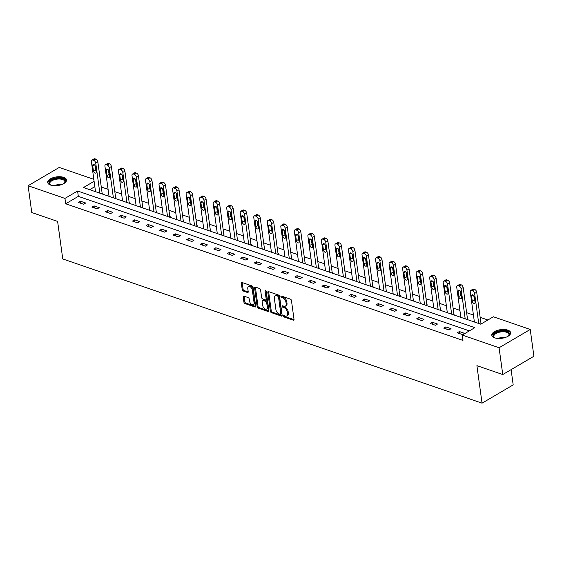 <?xml version="1.0" encoding="UTF-8"?>
<svg xmlns="http://www.w3.org/2000/svg" width="562" height="562" viewBox="0 0 562 562"><rect width="100%" height="100%" fill="white"/><g stroke="black" fill="none" stroke-linecap="round" stroke-linejoin="round"><path stroke-width="0.84" d="M283.585 316.139A0.836 0.499 -120.4 0 0 284.281 317.08L293.329 320.192A1.194 0.717 -120.4 0 0 293.786 320.164A1.194 0.717 -120.4 0 0 294.031 319.427L291.439 300.494A1.194 0.717 -120.4 0 0 290.442 299.146L281.4 296.034A0.836 0.499 -120.4 0 0 281.597 297.509L282.77 297.909A3.822 2.283 -120.4 0 1 285.953 302.216L286.17 303.796A3.822 2.283 -120.4 0 1 285.384 306.157A3.822 2.283 -120.4 0 1 283.908 306.22L282.735 305.819A0.836 0.499 -120.4 0 0 282.939 307.295L284.112 307.695A3.822 2.283 -120.4 0 1 287.294 312.001L287.512 313.575A3.822 2.283 -120.4 0 1 286.725 315.935A3.822 2.283 -120.4 0 1 285.25 316.006L284.077 315.605A0.836 0.499 -120.4 0 0 283.585 316.139M284.442 315.732A0.836 0.499 -120.4 0 0 285.124 316.582L294.045 319.652M281.759 296.16A0.836 0.499 -120.4 0 0 282.44 297.017L283.613 297.417L282.77 297.909M283.1 305.946A0.836 0.499 -120.4 0 0 283.782 306.796L284.955 307.203L284.112 307.695M63.682 177.36A9.498 4.356 172.2 0 1 66.527 179.924A9.498 4.356 172.2 0 1 61.061 184.779A9.498 4.356 172.2 0 1 50.552 185.074A9.498 4.356 172.2 0 1 47.707 182.502A9.498 4.356 172.2 0 1 53.172 177.655A9.498 4.356 172.2 0 1 63.682 177.36M507.781 330.119A9.498 4.356 172.2 0 1 510.619 332.69A9.498 4.356 172.2 0 1 505.161 337.537A9.498 4.356 172.2 0 1 494.651 337.832A9.498 4.356 172.2 0 1 491.806 335.268A9.498 4.356 172.2 0 1 497.272 330.414A9.498 4.356 172.2 0 1 507.781 330.119M243.908 296.125A1.194 0.717 -120.4 0 0 243.444 296.146A1.194 0.717 -120.4 0 0 243.198 296.884L243.929 302.194A1.194 0.717 -120.4 0 0 244.927 303.536L254.972 306.993A1.194 0.717 -120.4 0 0 255.429 306.971A1.194 0.717 -120.4 0 0 255.675 306.234L253.083 287.301A1.194 0.717 -120.4 0 0 252.085 285.953L242.039 282.496A1.194 0.717 -120.4 0 0 241.583 282.517A1.194 0.717 -120.4 0 0 241.337 283.255L242.215 289.676A1.194 0.717 -120.4 0 0 243.213 291.018L247.512 292.5A1.194 0.717 -120.4 0 0 247.968 292.479A1.194 0.717 -120.4 0 0 248.214 291.741L247.779 288.559A3.196 1.911 -120.4 0 1 248.439 286.585A3.196 1.911 -120.4 0 1 250.771 287.21A3.196 1.911 -120.4 0 1 252.338 290.125L254.045 302.588A3.196 1.911 -120.4 0 1 253.385 304.562A3.196 1.911 -120.4 0 1 251.052 303.944A3.196 1.911 -120.4 0 1 249.486 301.021L249.205 298.949A1.194 0.717 -120.4 0 0 248.207 297.6L243.908 296.125M94.093 181.301L83.478 187.539L480.742 324.19L493.366 316.771L530.226 329.451L533.9 356.252L502.758 374.545L476.906 365.651L482.048 403.172L62.754 258.942L57.619 221.421L31.774 212.534L28.1 185.734L59.242 167.441L93.826 179.341M502.758 374.545L499.084 347.752L462.224 335.071L474.848 327.653L77.591 191.003L64.96 198.414L28.1 185.734M469.368 330.87L78.322 196.363L65.698 203.774L462.955 340.424L462.224 335.071M65.698 203.774L64.96 198.414M270.406 311.306A1.194 0.717 -120.4 0 0 271.404 312.648L281.45 316.104A1.194 0.717 -120.4 0 0 281.913 316.083A1.194 0.717 -120.4 0 0 282.159 315.345L279.56 296.406A1.194 0.717 -120.4 0 0 278.569 295.064L268.524 291.608A1.194 0.717 -120.4 0 0 268.06 291.629A1.194 0.717 -120.4 0 0 267.814 292.366L270.406 311.306L271.249 310.807A1.194 0.717 -120.4 0 0 272.247 312.156L282.166 315.57M268.207 311.552L258.162 308.095A1.194 0.717 -120.4 0 1 257.171 306.747L254.572 287.814A1.194 0.717 -120.4 0 1 254.818 287.077A1.194 0.717 -120.4 0 1 255.281 287.049L259.581 288.531A1.194 0.717 -120.4 0 1 260.578 289.873L261.625 297.558A1.194 0.717 -120.4 0 0 262.623 298.9L265.475 299.883A1.194 0.717 -120.4 0 0 265.938 299.862A1.194 0.717 -120.4 0 0 266.184 299.125L265.088 291.13A0.836 0.499 -120.4 0 1 266.283 291.538L268.917 310.793A1.194 0.717 -120.4 0 1 268.671 311.531A1.194 0.717 -120.4 0 1 268.207 311.552L268.917 311.137M482.048 403.172L513.19 384.872L511.104 369.641M464.57 333.336L459.365 331.552L457.264 332.788L462.47 334.573L464.57 333.336M451.04 328.686L445.835 326.894L443.734 328.131L448.94 329.922L451.04 328.686M437.51 324.028L432.304 322.237L430.204 323.473L435.402 325.265L437.51 324.028M423.98 319.378L418.774 317.586L416.667 318.823L421.872 320.614L423.98 319.378M410.45 314.72L405.244 312.929L403.137 314.165L408.342 315.956L410.45 314.72M396.92 310.069L391.714 308.278L389.607 309.514L394.812 311.306L396.92 310.069M383.382 305.412L378.184 303.62L376.076 304.857L381.282 306.648L383.382 305.412M369.852 300.761L364.647 298.97L362.546 300.206L367.752 301.991L369.852 300.761M356.322 296.104L351.117 294.312L349.016 295.549L354.222 297.34L356.322 296.104M342.792 291.446L337.586 289.662L335.486 290.898L340.684 292.683L342.792 291.446M329.262 286.796L324.056 285.004L321.949 286.241L327.154 288.032L329.262 286.796M315.732 282.138L310.526 280.347L308.419 281.583L313.624 283.374L315.732 282.138M302.201 277.488L296.996 275.696L294.888 276.933L300.094 278.724L302.201 277.488M288.664 272.83L283.466 271.039L281.358 272.275L286.564 274.066L288.664 272.83M275.134 268.179L269.929 266.388L267.828 267.624L273.034 269.416L275.134 268.179M261.604 263.522L256.398 261.73L254.298 262.967L259.503 264.758L261.604 263.522M248.074 258.864L242.868 257.08L240.768 258.316L245.966 260.101L248.074 258.864M234.544 254.214L229.338 252.422L227.238 253.659L232.436 255.45L234.544 254.214M221.014 249.556L215.808 247.765L213.701 249.001L218.906 250.793L221.014 249.556M207.483 244.906L202.278 243.114L200.17 244.351L205.376 246.142L207.483 244.906M193.946 240.248L188.748 238.457L186.64 239.693L191.846 241.484L193.946 240.248M180.416 235.597L175.218 233.806L173.11 235.042L178.316 236.834L180.416 235.597M166.886 230.94L161.68 229.148L159.58 230.385L164.785 232.176L166.886 230.94M153.356 226.289L148.15 224.498L146.05 225.734L151.255 227.519L153.356 226.289M139.826 221.632L134.62 219.84L132.52 221.077L137.718 222.868L139.826 221.632M126.295 216.974L121.09 215.19L118.982 216.426L124.188 218.211L126.295 216.974M112.765 212.324L107.56 210.532L105.452 211.769L110.658 213.56L112.765 212.324M99.235 207.666L94.03 205.875L91.922 207.111L97.128 208.902L99.235 207.666M85.698 203.015L80.499 201.224L78.392 202.46L83.597 204.252L85.698 203.015M487.886 319.996L480.152 317.333M473.429 315.022L466.622 312.683M459.899 310.372L453.091 308.025M446.368 305.714L439.561 303.375M432.838 301.063L426.031 298.717M419.308 296.406L412.501 294.067M405.778 291.748L398.971 289.409M392.248 287.098L385.434 284.758M378.711 282.44L371.904 280.101M365.181 277.79L358.373 275.443M351.65 273.132L344.843 270.793M338.12 268.481L331.313 266.135M324.59 263.824L317.783 261.485M311.06 259.173L304.253 256.827M297.53 254.516L290.723 252.176M284 249.858L277.185 247.519M270.462 245.208L263.655 242.861M256.932 240.55L250.125 238.211M243.402 235.9L236.595 233.553M229.872 231.242L223.065 228.903M216.342 226.591L209.535 224.245M202.812 221.934L196.005 219.594M189.282 217.276L182.467 214.937M175.744 212.626L168.937 210.286M162.214 207.968L155.407 205.629M148.684 203.318L141.877 200.971M135.154 198.66L128.347 196.321M121.624 194.009L114.817 191.663M108.094 189.352L101.286 187.013M94.83 186.661L89.695 189.675M480.362 324.063L481.402 323.452L480.974 323.305M466.832 319.406L467.872 318.795L467.443 318.647M453.302 314.755L454.342 314.144L453.906 313.989M439.772 310.098L440.812 309.486L440.376 309.339M426.242 305.447L427.282 304.836L426.846 304.681M412.712 300.789L413.751 300.178L413.316 300.031M399.182 296.132L400.221 295.521L399.786 295.373M385.644 291.481L386.691 290.87L386.256 290.723M372.114 286.824L373.154 286.213L372.725 286.065M358.584 282.173L359.624 281.562L359.195 281.407M345.054 277.516L346.094 276.904L345.658 276.757M331.524 272.865L332.563 272.254L332.128 272.099M317.994 268.207L319.033 267.596L318.598 267.449M304.464 263.55L305.503 262.939L305.068 262.791M290.926 258.899L291.973 258.288L291.538 258.141M277.396 254.242L278.436 253.631L278.007 253.483M263.866 249.591L264.906 248.98L264.477 248.833M250.336 244.934L251.376 244.322L250.94 244.175M236.806 240.283L237.845 239.672L237.41 239.517M223.276 235.626L224.315 235.014L223.88 234.867M209.745 230.975L210.785 230.364L210.35 230.209M196.208 226.317L197.255 225.706L196.819 225.559M182.678 221.66L183.718 221.049L183.289 220.901M169.148 217.009L170.188 216.398L169.759 216.251M155.618 212.352L156.657 211.741L156.222 211.593M142.088 207.701L143.127 207.09L142.692 206.935M128.558 203.044L129.597 202.432L129.162 202.285M115.027 198.393L116.067 197.782L115.632 197.627M101.497 193.735L102.537 193.124L102.101 192.977M530.226 329.451L499.084 347.752M78.322 196.363L77.591 191.003M459.365 331.552L459.646 333.603M445.835 326.894L446.116 328.953M432.304 322.237L432.585 324.295M418.774 317.586L419.055 319.645M405.244 312.929L405.525 314.987M391.714 308.278L391.995 310.336M378.184 303.62L378.465 305.679M364.647 298.97L364.935 301.021M351.117 294.312L351.398 296.371M337.586 289.662L337.867 291.713M324.056 285.004L324.337 287.063M310.526 280.347L310.807 282.405M296.996 275.696L297.277 277.754M283.466 271.039L283.747 273.097M269.929 266.388L270.217 268.446M256.398 261.73L256.679 263.789M242.868 257.08L243.149 259.131M229.338 252.422L229.619 254.481M215.808 247.765L216.089 249.823M202.278 243.114L202.559 245.173M188.748 238.457L189.029 240.515M175.218 233.806L175.499 235.864M161.68 229.148L161.961 231.207M148.15 224.498L148.431 226.549M134.62 219.84L134.901 221.899M121.09 215.19L121.371 217.241M107.56 210.532L107.841 212.591M94.03 205.875L94.311 207.933M80.499 201.224L80.78 203.282M286.725 315.935L287.568 315.444A3.822 2.283 -120.4 0 0 288.355 313.083L287.512 313.575M284.955 307.203A3.822 2.283 -120.4 0 1 288.137 311.503L288.355 313.083M285.384 306.157L286.227 305.658A3.822 2.283 -120.4 0 0 287.013 303.297L286.17 303.796M283.613 297.417A3.822 2.283 -120.4 0 1 286.796 301.724L287.013 303.297M268.643 291.65A1.194 0.717 -120.4 0 0 268.657 291.868L271.249 310.807M280.312 314.306A0.836 0.499 -120.4 0 0 280.803 313.779L278.527 297.158A0.836 0.499 -120.4 0 0 277.832 296.209L276.595 295.788A3.822 2.283 -120.4 0 0 275.12 295.858A3.822 2.283 -120.4 0 0 274.333 298.218L275.893 309.578A3.822 2.283 -120.4 0 0 279.075 313.884L280.312 314.306M281.155 313.814A0.836 0.499 -120.4 0 0 281.646 313.28L280.803 313.779M275.12 295.858L275.963 295.366A3.822 2.283 -120.4 0 1 277.438 295.296L278.675 295.717A0.836 0.499 -120.4 0 1 279.37 296.659L281.646 313.28M268.931 311.011L259.005 307.597L258.162 308.095M255.408 287.098A1.194 0.717 -120.4 0 0 255.415 287.315L258.007 306.255A1.194 0.717 -120.4 0 0 259.005 307.597M265.938 299.862L266.781 299.363A1.194 0.717 -120.4 0 0 267.027 298.626L265.959 290.87M262.721 305.524A3.196 1.911 -120.4 0 0 264.288 308.44A3.196 1.911 -120.4 0 0 266.62 309.065A3.196 1.911 -120.4 0 0 267.273 307.091L266.676 302.7A1.194 0.717 -120.4 0 0 265.678 301.358L262.826 300.375A1.194 0.717 -120.4 0 0 262.363 300.396A1.194 0.717 -120.4 0 0 262.117 301.134L262.721 305.524M266.62 309.065L267.456 308.573A3.196 1.911 -120.4 0 0 268.116 306.599L267.273 307.091M262.363 300.396L263.206 299.904A1.194 0.717 -120.4 0 1 263.669 299.876L266.521 300.86A1.194 0.717 -120.4 0 1 267.512 302.208L268.116 306.599M253.385 304.562L254.228 304.07A3.196 1.911 -120.4 0 0 254.888 302.096L254.045 302.588M248.439 286.585L249.282 286.086A3.196 1.911 -120.4 0 1 251.614 286.711A3.196 1.911 -120.4 0 1 253.174 289.627L254.888 302.096M242.166 282.538A1.194 0.717 -120.4 0 0 242.18 282.763L243.058 289.177A1.194 0.717 -120.4 0 0 244.048 290.526L248.228 291.959M244.034 296.167A1.194 0.717 -120.4 0 0 244.041 296.385L244.772 301.703A1.194 0.717 -120.4 0 0 245.77 303.044L255.689 306.459M481.023 323.677L476.709 292.198A2.438 1.454 59.6 0 0 474.679 289.458L473.815 289.156A2.438 1.454 59.6 0 0 472.874 289.198L470.773 290.435A2.438 1.454 -120.4 0 0 470.268 291.938L474.391 322.005M470.773 290.435A2.438 1.454 -120.4 0 1 471.708 290.392L472.579 290.695A2.438 1.454 -120.4 0 1 474.609 293.434L478.726 323.494M473.801 295.696L474.391 299.975A1.946 1.166 -120.4 0 0 474.939 301.302M471.581 296.069L472.284 301.211A1.946 1.166 -120.4 0 0 473.239 302.988A1.946 1.166 -120.4 0 0 474.658 303.368A1.946 1.166 -120.4 0 0 475.059 302.166L474.356 297.024A1.946 1.166 -120.4 0 0 473.401 295.247A1.946 1.166 -120.4 0 0 471.982 294.867A1.946 1.166 -120.4 0 0 471.581 296.069L473.225 295.099M495.227 338.015A8.219 3.772 172.2 0 1 494.623 337.72A8.219 3.772 172.2 0 1 493.422 334.762A8.219 3.772 172.2 0 1 503.327 330.941A8.219 3.772 172.2 0 1 509.242 334.91A8.219 3.772 172.2 0 1 508.568 335.809A8.219 3.772 172.2 0 1 508.062 336.252M508.322 336.041A7.608 3.491 -7.8 0 0 508.729 335.444A7.608 3.491 -7.8 0 0 508.94 334.341A7.608 3.491 -7.8 0 0 502.098 331.798A7.608 3.491 -7.8 0 0 494.082 335.303A7.608 3.491 -7.8 0 0 493.865 336.406A7.608 3.491 -7.8 0 0 494.925 337.874M510.619 333.266A9.435 4.327 -7.8 0 0 501.873 330.421A9.435 4.327 -7.8 0 0 492.249 334.748A9.435 4.327 -7.8 0 0 491.968 335.823M51.128 185.249A8.219 3.772 172.2 0 1 50.524 184.954A8.219 3.772 172.2 0 1 51.957 179.742A8.219 3.772 172.2 0 1 62.916 178.737A8.219 3.772 172.2 0 1 64.468 183.043A8.219 3.772 172.2 0 1 63.963 183.493M64.223 183.282A7.608 3.491 -7.8 0 0 64.848 181.575A7.608 3.491 -7.8 0 0 62.565 179.517A7.608 3.491 -7.8 0 0 54.149 179.756A7.608 3.491 -7.8 0 0 49.765 183.641A7.608 3.491 -7.8 0 0 50.826 185.116M66.52 180.507A9.435 4.327 -7.8 0 0 63.759 178.238A9.435 4.327 -7.8 0 0 53.608 178.442A9.435 4.327 -7.8 0 0 47.868 183.057M467.493 319.019L463.179 287.54A2.438 1.454 59.6 0 0 461.149 284.801L460.285 284.505A2.438 1.454 59.6 0 0 459.344 284.548L457.243 285.784A2.438 1.454 -120.4 0 0 456.737 287.287L460.854 317.354M457.243 285.784A2.438 1.454 -120.4 0 1 458.178 285.742L459.049 286.037A2.438 1.454 -120.4 0 1 461.079 288.777L465.196 318.844M460.271 291.046L460.854 295.324A1.946 1.166 -120.4 0 0 461.409 296.645M458.051 291.411L458.754 296.56A1.946 1.166 -120.4 0 0 459.709 298.338A1.946 1.166 -120.4 0 0 461.128 298.717A1.946 1.166 -120.4 0 0 461.528 297.516L460.826 292.366A1.946 1.166 -120.4 0 0 459.871 290.589A1.946 1.166 -120.4 0 0 458.452 290.21A1.946 1.166 -120.4 0 0 458.051 291.411L459.695 290.449M453.963 314.369L449.649 282.89A2.438 1.454 59.6 0 0 447.619 280.15L446.755 279.848A2.438 1.454 59.6 0 0 445.814 279.89L443.706 281.126A2.438 1.454 -120.4 0 0 443.207 282.63L447.324 312.697M443.706 281.126A2.438 1.454 -120.4 0 1 444.647 281.084L445.518 281.386A2.438 1.454 -120.4 0 1 447.542 284.126L451.665 314.186M446.741 286.388L447.324 290.666A1.946 1.166 -120.4 0 0 447.879 291.994M444.514 286.76L445.223 291.903A1.946 1.166 -120.4 0 0 446.179 293.68A1.946 1.166 -120.4 0 0 447.598 294.059A1.946 1.166 -120.4 0 0 447.998 292.858L447.296 287.716A1.946 1.166 -120.4 0 0 446.34 285.939A1.946 1.166 -120.4 0 0 444.921 285.559A1.946 1.166 -120.4 0 0 444.514 286.76L446.165 285.791M440.432 309.711L436.119 278.232A2.438 1.454 59.6 0 0 434.089 275.492L433.225 275.197A2.438 1.454 59.6 0 0 432.283 275.24L430.176 276.476A2.438 1.454 -120.4 0 0 429.677 277.979L433.794 308.039M430.176 276.476A2.438 1.454 -120.4 0 1 431.117 276.427L431.988 276.729A2.438 1.454 -120.4 0 1 434.012 279.469L438.135 309.536M433.211 281.731L433.794 286.016A1.946 1.166 -120.4 0 0 434.349 287.337M430.984 282.103L431.693 287.252A1.946 1.166 -120.4 0 0 432.642 289.03A1.946 1.166 -120.4 0 0 434.068 289.409A1.946 1.166 -120.4 0 0 434.468 288.201L433.759 283.058A1.946 1.166 -120.4 0 0 432.81 281.281A1.946 1.166 -120.4 0 0 431.384 280.902A1.946 1.166 -120.4 0 0 430.984 282.103L432.635 281.14M426.895 305.061L422.589 273.582A2.438 1.454 59.6 0 0 420.559 270.835L419.688 270.54A2.438 1.454 59.6 0 0 418.753 270.582L416.646 271.818A2.438 1.454 -120.4 0 0 416.147 273.322L420.264 303.389M416.646 271.818A2.438 1.454 -120.4 0 1 417.587 271.776L418.451 272.071A2.438 1.454 -120.4 0 1 420.481 274.811L424.598 304.878M419.681 277.08L420.264 281.358A1.946 1.166 -120.4 0 0 420.819 282.686M417.454 277.452L418.156 282.595A1.946 1.166 -120.4 0 0 419.112 284.372A1.946 1.166 -120.4 0 0 420.531 284.751A1.946 1.166 -120.4 0 0 420.938 283.55L420.228 278.408A1.946 1.166 -120.4 0 0 419.273 276.63A1.946 1.166 -120.4 0 0 417.854 276.244A1.946 1.166 -120.4 0 0 417.454 277.452L419.104 276.483M413.365 300.403L409.059 268.924A2.438 1.454 59.6 0 0 407.029 266.184L406.157 265.882A2.438 1.454 59.6 0 0 405.223 265.931L403.116 267.168A2.438 1.454 -120.4 0 0 402.617 268.671L406.733 298.731M403.116 267.168A2.438 1.454 -120.4 0 1 404.057 267.119L404.921 267.421A2.438 1.454 -120.4 0 1 406.951 270.16L411.068 300.227M406.143 272.422L406.733 276.701A1.946 1.166 -120.4 0 0 407.288 278.028M403.923 272.795L404.626 277.937A1.946 1.166 -120.4 0 0 405.581 279.714A1.946 1.166 -120.4 0 0 407 280.094A1.946 1.166 -120.4 0 0 407.401 278.892L406.698 273.75A1.946 1.166 -120.4 0 0 405.743 271.973A1.946 1.166 -120.4 0 0 404.324 271.594A1.946 1.166 -120.4 0 0 403.923 272.795L405.567 271.825M399.835 295.745L395.522 264.266A2.438 1.454 59.6 0 0 393.498 261.527L392.627 261.232A2.438 1.454 59.6 0 0 391.686 261.274L389.585 262.51A2.438 1.454 -120.4 0 0 389.087 264.014L393.203 294.081M389.585 262.51A2.438 1.454 -120.4 0 1 390.527 262.468L391.391 262.763A2.438 1.454 -120.4 0 1 393.421 265.503L397.538 295.57M392.613 267.772L393.203 272.05A1.946 1.166 -120.4 0 0 393.751 273.378M390.393 268.144L391.096 273.287A1.946 1.166 -120.4 0 0 392.051 275.064A1.946 1.166 -120.4 0 0 393.47 275.443A1.946 1.166 -120.4 0 0 393.871 274.242L393.168 269.093A1.946 1.166 -120.4 0 0 392.213 267.315A1.946 1.166 -120.4 0 0 390.794 266.936A1.946 1.166 -120.4 0 0 390.393 268.144L392.037 267.175M386.305 291.095L381.991 259.616A2.438 1.454 59.6 0 0 379.968 256.876L379.097 256.574A2.438 1.454 59.6 0 0 378.156 256.623L376.055 257.86A2.438 1.454 -120.4 0 0 375.549 259.356L379.673 289.423M376.055 257.86A2.438 1.454 -120.4 0 1 376.997 257.81L377.861 258.113A2.438 1.454 -120.4 0 1 379.891 260.852L384.008 290.919M379.083 263.114L379.673 267.393A1.946 1.166 -120.4 0 0 380.221 268.72M376.863 263.487L377.566 268.629A1.946 1.166 -120.4 0 0 378.521 270.406A1.946 1.166 -120.4 0 0 379.94 270.786A1.946 1.166 -120.4 0 0 380.341 269.584L379.638 264.442A1.946 1.166 -120.4 0 0 378.683 262.665A1.946 1.166 -120.4 0 0 377.264 262.285A1.946 1.166 -120.4 0 0 376.863 263.487L378.507 262.517M372.775 286.437L368.461 254.958A2.438 1.454 59.6 0 0 366.431 252.219L365.567 251.924A2.438 1.454 59.6 0 0 364.626 251.966L362.525 253.202A2.438 1.454 -120.4 0 0 362.019 254.705L366.136 284.772M362.525 253.202A2.438 1.454 -120.4 0 1 363.459 253.16L364.331 253.455A2.438 1.454 -120.4 0 1 366.361 256.195L370.477 286.262M365.553 258.464L366.136 262.742A1.946 1.166 -120.4 0 0 366.691 264.063M363.333 258.829L364.036 263.978A1.946 1.166 -120.4 0 0 364.991 265.756A1.946 1.166 -120.4 0 0 366.41 266.135A1.946 1.166 -120.4 0 0 366.81 264.934L366.108 259.785A1.946 1.166 -120.4 0 0 365.152 258.007A1.946 1.166 -120.4 0 0 363.733 257.628A1.946 1.166 -120.4 0 0 363.333 258.829L364.977 257.867M359.244 281.787L354.931 250.308A2.438 1.454 59.6 0 0 352.901 247.568L352.037 247.266A2.438 1.454 59.6 0 0 351.095 247.308L348.988 248.544A2.438 1.454 -120.4 0 0 348.489 250.048L352.606 280.115M348.988 248.544A2.438 1.454 -120.4 0 1 349.929 248.502L350.8 248.804A2.438 1.454 -120.4 0 1 352.824 251.544L356.947 281.604M352.023 253.806L352.606 258.084A1.946 1.166 -120.4 0 0 353.161 259.412M349.796 254.179L350.505 259.321A1.946 1.166 -120.4 0 0 351.461 261.098A1.946 1.166 -120.4 0 0 352.88 261.478A1.946 1.166 -120.4 0 0 353.28 260.276L352.578 255.134A1.946 1.166 -120.4 0 0 351.622 253.357A1.946 1.166 -120.4 0 0 350.203 252.977A1.946 1.166 -120.4 0 0 349.796 254.179L351.447 253.209M345.714 277.129L341.401 245.65A2.438 1.454 59.6 0 0 339.371 242.91L338.507 242.615A2.438 1.454 59.6 0 0 337.565 242.658L335.458 243.894A2.438 1.454 -120.4 0 0 334.959 245.397L339.076 275.457M335.458 243.894A2.438 1.454 -120.4 0 1 336.399 243.852L337.27 244.147A2.438 1.454 -120.4 0 1 339.293 246.887L343.417 276.954M338.493 249.149L339.076 253.434A1.946 1.166 -120.4 0 0 339.631 254.755M336.266 249.521L336.975 254.67A1.946 1.166 -120.4 0 0 337.924 256.448A1.946 1.166 -120.4 0 0 339.35 256.827A1.946 1.166 -120.4 0 0 339.75 255.626L339.041 250.476A1.946 1.166 -120.4 0 0 338.092 248.699A1.946 1.166 -120.4 0 0 336.666 248.32A1.946 1.166 -120.4 0 0 336.266 249.521L337.917 248.559M332.184 272.479L327.871 241A2.438 1.454 59.6 0 0 325.841 238.26L324.977 237.958A2.438 1.454 59.6 0 0 324.035 238L321.928 239.236A2.438 1.454 -120.4 0 0 321.429 240.74L325.546 270.807M321.928 239.236A2.438 1.454 -120.4 0 1 322.869 239.194L323.733 239.489A2.438 1.454 -120.4 0 1 325.763 242.236L329.88 272.296M324.962 244.498L325.546 248.776A1.946 1.166 -120.4 0 0 326.101 250.104M322.736 244.87L323.445 250.013A1.946 1.166 -120.4 0 0 324.393 251.79A1.946 1.166 -120.4 0 0 325.82 252.169A1.946 1.166 -120.4 0 0 326.22 250.968L325.51 245.826A1.946 1.166 -120.4 0 0 324.555 244.048A1.946 1.166 -120.4 0 0 323.136 243.669A1.946 1.166 -120.4 0 0 322.736 244.87L324.386 243.901M318.647 267.821L314.341 236.342A2.438 1.454 59.6 0 0 312.31 233.602L311.439 233.3A2.438 1.454 59.6 0 0 310.505 233.349L308.397 234.586A2.438 1.454 -120.4 0 0 307.899 236.089L312.015 266.149M308.397 234.586A2.438 1.454 -120.4 0 1 309.339 234.537L310.203 234.839A2.438 1.454 -120.4 0 1 312.233 237.578L316.35 267.645M311.425 239.841L312.015 244.126A1.946 1.166 -120.4 0 0 312.57 245.446M309.205 240.213L309.908 245.355A1.946 1.166 -120.4 0 0 310.863 247.132A1.946 1.166 -120.4 0 0 312.282 247.519A1.946 1.166 -120.4 0 0 312.683 246.311L311.98 241.168A1.946 1.166 -120.4 0 0 311.025 239.391A1.946 1.166 -120.4 0 0 309.606 239.012A1.946 1.166 -120.4 0 0 309.205 240.213L310.849 239.243M305.117 263.164L300.803 231.685A2.438 1.454 59.6 0 0 298.78 228.945L297.909 228.65A2.438 1.454 59.6 0 0 296.968 228.692L294.867 229.928A2.438 1.454 -120.4 0 0 294.369 231.432L298.485 261.499M294.867 229.928A2.438 1.454 -120.4 0 1 295.809 229.886L296.673 230.181A2.438 1.454 -120.4 0 1 298.703 232.921L302.82 262.988M297.895 235.19L298.485 239.468A1.946 1.166 -120.4 0 0 299.033 240.796M295.675 235.562L296.378 240.705A1.946 1.166 -120.4 0 0 297.333 242.482A1.946 1.166 -120.4 0 0 298.752 242.861A1.946 1.166 -120.4 0 0 299.153 241.66L298.45 236.511A1.946 1.166 -120.4 0 0 297.495 234.74A1.946 1.166 -120.4 0 0 296.076 234.354A1.946 1.166 -120.4 0 0 295.675 235.562L297.319 234.593M291.587 258.513L287.273 227.034A2.438 1.454 59.6 0 0 285.25 224.294L284.379 223.992A2.438 1.454 59.6 0 0 283.438 224.041L281.337 225.278A2.438 1.454 -120.4 0 0 280.831 226.781L284.955 256.841M281.337 225.278A2.438 1.454 -120.4 0 1 282.279 225.229L283.143 225.531A2.438 1.454 -120.4 0 1 285.173 228.27L289.29 258.337M284.365 230.532L284.955 234.811A1.946 1.166 -120.4 0 0 285.503 236.138M282.145 230.905L282.848 236.047A1.946 1.166 -120.4 0 0 283.803 237.824A1.946 1.166 -120.4 0 0 285.222 238.204A1.946 1.166 -120.4 0 0 285.622 237.002L284.92 231.86A1.946 1.166 -120.4 0 0 283.965 230.083A1.946 1.166 -120.4 0 0 282.546 229.703A1.946 1.166 -120.4 0 0 282.145 230.905L283.789 229.935M278.057 253.855L273.743 222.376A2.438 1.454 59.6 0 0 271.713 219.637L270.849 219.342A2.438 1.454 59.6 0 0 269.908 219.384L267.807 220.62A2.438 1.454 -120.4 0 0 267.301 222.123L271.425 252.19M267.807 220.62A2.438 1.454 -120.4 0 1 268.741 220.578L269.612 220.873A2.438 1.454 -120.4 0 1 271.643 223.613L275.759 253.68M270.835 225.882L271.418 230.16A1.946 1.166 -120.4 0 0 271.973 231.488M268.615 226.247L269.317 231.396A1.946 1.166 -120.4 0 0 270.273 233.174A1.946 1.166 -120.4 0 0 271.692 233.553A1.946 1.166 -120.4 0 0 272.092 232.352L271.39 227.203A1.946 1.166 -120.4 0 0 270.434 225.425A1.946 1.166 -120.4 0 0 269.015 225.046A1.946 1.166 -120.4 0 0 268.615 226.247L270.259 225.285M264.526 249.205L260.213 217.726A2.438 1.454 59.6 0 0 258.183 214.986L257.319 214.684A2.438 1.454 59.6 0 0 256.377 214.733L254.277 215.963A2.438 1.454 -120.4 0 0 253.771 217.466L257.888 247.533M254.277 215.963A2.438 1.454 -120.4 0 1 255.211 215.92L256.082 216.222A2.438 1.454 -120.4 0 1 258.106 218.962L262.229 249.022M257.305 221.224L257.888 225.502A1.946 1.166 -120.4 0 0 258.443 226.83M255.085 221.597L255.787 226.739A1.946 1.166 -120.4 0 0 256.743 228.516A1.946 1.166 -120.4 0 0 258.162 228.896A1.946 1.166 -120.4 0 0 258.562 227.694L257.86 222.552A1.946 1.166 -120.4 0 0 256.904 220.775A1.946 1.166 -120.4 0 0 255.485 220.395A1.946 1.166 -120.4 0 0 255.085 221.597L256.729 220.627M250.996 244.547L246.683 213.068A2.438 1.454 59.6 0 0 244.653 210.328L243.789 210.033A2.438 1.454 59.6 0 0 242.847 210.076L240.74 211.312A2.438 1.454 -120.4 0 0 240.241 212.815L244.358 242.882M240.74 211.312A2.438 1.454 -120.4 0 1 241.681 211.27L242.552 211.565A2.438 1.454 -120.4 0 1 244.575 214.305L248.699 244.372M243.775 216.574L244.358 220.852A1.946 1.166 -120.4 0 0 244.913 222.173M241.548 216.939L242.257 222.088A1.946 1.166 -120.4 0 0 243.213 223.866A1.946 1.166 -120.4 0 0 244.632 224.245A1.946 1.166 -120.4 0 0 245.032 223.044L244.322 217.894A1.946 1.166 -120.4 0 0 243.374 216.117A1.946 1.166 -120.4 0 0 241.948 215.738A1.946 1.166 -120.4 0 0 241.548 216.939L243.198 215.977M237.466 239.897L233.153 208.418A2.438 1.454 59.6 0 0 231.123 205.678L230.258 205.376A2.438 1.454 59.6 0 0 229.317 205.418L227.21 206.654A2.438 1.454 -120.4 0 0 226.711 208.158L230.827 238.225M227.21 206.654A2.438 1.454 -120.4 0 1 228.151 206.612L229.015 206.914A2.438 1.454 -120.4 0 1 231.045 209.654L235.162 239.714M230.244 211.916L230.827 216.194A1.946 1.166 -120.4 0 0 231.382 217.522M228.017 212.288L228.727 217.431A1.946 1.166 -120.4 0 0 229.675 219.208A1.946 1.166 -120.4 0 0 231.101 219.587A1.946 1.166 -120.4 0 0 231.502 218.386L230.792 213.244A1.946 1.166 -120.4 0 0 229.844 211.467A1.946 1.166 -120.4 0 0 228.418 211.087A1.946 1.166 -120.4 0 0 228.017 212.288L229.668 211.319M223.929 235.239L219.623 203.76A2.438 1.454 59.6 0 0 217.592 201.02L216.721 200.725A2.438 1.454 59.6 0 0 215.787 200.767L213.679 202.004A2.438 1.454 -120.4 0 0 213.181 203.507L217.297 233.567M213.679 202.004A2.438 1.454 -120.4 0 1 214.621 201.955L215.485 202.257A2.438 1.454 -120.4 0 1 217.515 204.997L221.632 235.064M216.714 207.259L217.297 211.544A1.946 1.166 -120.4 0 0 217.852 212.865M214.487 207.631L215.19 212.78A1.946 1.166 -120.4 0 0 216.145 214.558A1.946 1.166 -120.4 0 0 217.564 214.937A1.946 1.166 -120.4 0 0 217.972 213.729L217.262 208.586A1.946 1.166 -120.4 0 0 216.307 206.809A1.946 1.166 -120.4 0 0 214.888 206.43A1.946 1.166 -120.4 0 0 214.487 207.631L216.131 206.668M210.399 230.589L206.085 199.11A2.438 1.454 59.6 0 0 204.062 196.363L203.191 196.068A2.438 1.454 59.6 0 0 202.25 196.11L200.149 197.346A2.438 1.454 -120.4 0 0 199.65 198.85L203.767 228.917M200.149 197.346A2.438 1.454 -120.4 0 1 201.091 197.304L201.955 197.599A2.438 1.454 -120.4 0 1 203.985 200.339L208.102 230.406M203.177 202.608L203.767 206.886A1.946 1.166 -120.4 0 0 204.322 208.214M200.957 202.98L201.66 208.123A1.946 1.166 -120.4 0 0 202.615 209.9A1.946 1.166 -120.4 0 0 204.034 210.279A1.946 1.166 -120.4 0 0 204.435 209.078L203.732 203.936A1.946 1.166 -120.4 0 0 202.777 202.158A1.946 1.166 -120.4 0 0 201.358 201.772A1.946 1.166 -120.4 0 0 200.957 202.98L202.601 202.011M196.869 225.931L192.555 194.452A2.438 1.454 59.6 0 0 190.532 191.712L189.661 191.41A2.438 1.454 59.6 0 0 188.72 191.459L186.619 192.696A2.438 1.454 -120.4 0 0 186.113 194.199L190.237 224.259M186.619 192.696A2.438 1.454 -120.4 0 1 187.56 192.647L188.425 192.949A2.438 1.454 -120.4 0 1 190.455 195.688L194.571 225.755M189.647 197.95L190.237 202.229A1.946 1.166 -120.4 0 0 190.785 203.556M187.427 198.323L188.13 203.465A1.946 1.166 -120.4 0 0 189.085 205.242A1.946 1.166 -120.4 0 0 190.504 205.622A1.946 1.166 -120.4 0 0 190.904 204.42L190.202 199.278A1.946 1.166 -120.4 0 0 189.246 197.501A1.946 1.166 -120.4 0 0 187.827 197.122A1.946 1.166 -120.4 0 0 187.427 198.323L189.071 197.353M183.338 221.273L179.025 189.794A2.438 1.454 59.6 0 0 176.995 187.055L176.131 186.76A2.438 1.454 59.6 0 0 175.189 186.802L173.089 188.038A2.438 1.454 -120.4 0 0 172.583 189.542L176.707 219.609M173.089 188.038A2.438 1.454 -120.4 0 1 174.023 187.996L174.894 188.291A2.438 1.454 -120.4 0 1 176.925 191.031L181.041 221.098M176.117 193.3L176.707 197.578A1.946 1.166 -120.4 0 0 177.255 198.906M173.897 193.672L174.599 198.815A1.946 1.166 -120.4 0 0 175.555 200.592A1.946 1.166 -120.4 0 0 176.974 200.971A1.946 1.166 -120.4 0 0 177.374 199.77L176.672 194.621A1.946 1.166 -120.4 0 0 175.716 192.843A1.946 1.166 -120.4 0 0 174.297 192.464A1.946 1.166 -120.4 0 0 173.897 193.672L175.541 192.703M169.808 216.623L165.495 185.144A2.438 1.454 59.6 0 0 163.465 182.404L162.601 182.102A2.438 1.454 59.6 0 0 161.659 182.151L159.559 183.388A2.438 1.454 -120.4 0 0 159.053 184.884L163.17 214.951M159.559 183.388A2.438 1.454 -120.4 0 1 160.493 183.338L161.364 183.641A2.438 1.454 -120.4 0 1 163.394 186.38L167.511 216.447M162.587 188.642L163.17 192.921A1.946 1.166 -120.4 0 0 163.725 194.248M160.367 189.015L161.069 194.157A1.946 1.166 -120.4 0 0 162.025 195.934A1.946 1.166 -120.4 0 0 163.444 196.314A1.946 1.166 -120.4 0 0 163.844 195.112L163.142 189.97A1.946 1.166 -120.4 0 0 162.186 188.193A1.946 1.166 -120.4 0 0 160.767 187.813A1.946 1.166 -120.4 0 0 160.367 189.015L162.011 188.045M156.278 211.965L151.965 180.486A2.438 1.454 59.6 0 0 149.935 177.747L149.07 177.452A2.438 1.454 59.6 0 0 148.129 177.494L146.022 178.73A2.438 1.454 -120.4 0 0 145.523 180.233L149.64 210.3M146.022 178.73A2.438 1.454 -120.4 0 1 146.963 178.688L147.834 178.983A2.438 1.454 -120.4 0 1 149.857 181.723L153.981 211.79M149.056 183.992L149.64 188.27A1.946 1.166 -120.4 0 0 150.195 189.591M146.83 184.357L147.539 189.506A1.946 1.166 -120.4 0 0 148.494 191.284A1.946 1.166 -120.4 0 0 149.913 191.663A1.946 1.166 -120.4 0 0 150.314 190.462L149.611 185.312A1.946 1.166 -120.4 0 0 148.656 183.535A1.946 1.166 -120.4 0 0 147.237 183.156A1.946 1.166 -120.4 0 0 146.83 184.357L148.48 183.395M142.748 207.315L138.435 175.836A2.438 1.454 59.6 0 0 136.404 173.096L135.54 172.794A2.438 1.454 59.6 0 0 134.599 172.836L132.492 174.072A2.438 1.454 -120.4 0 0 131.993 175.576L136.109 205.643M132.492 174.072A2.438 1.454 -120.4 0 1 133.433 174.03L134.304 174.332A2.438 1.454 -120.4 0 1 136.327 177.072L140.451 207.132M135.526 179.334L136.109 183.612A1.946 1.166 -120.4 0 0 136.664 184.94M133.299 179.707L134.009 184.849A1.946 1.166 -120.4 0 0 134.957 186.626A1.946 1.166 -120.4 0 0 136.383 187.005A1.946 1.166 -120.4 0 0 136.784 185.804L136.074 180.662A1.946 1.166 -120.4 0 0 135.126 178.885A1.946 1.166 -120.4 0 0 133.7 178.505A1.946 1.166 -120.4 0 0 133.299 179.707L134.95 178.737M129.211 202.657L124.905 171.178A2.438 1.454 59.6 0 0 122.874 168.438L122.003 168.143A2.438 1.454 59.6 0 0 121.069 168.186L118.961 169.422A2.438 1.454 -120.4 0 0 118.463 170.925L122.579 200.985M118.961 169.422A2.438 1.454 -120.4 0 1 119.903 169.38L120.767 169.675A2.438 1.454 -120.4 0 1 122.797 172.415L126.914 202.482M121.996 174.677L122.579 178.962A1.946 1.166 -120.4 0 0 123.134 180.283M119.769 175.049L120.472 180.198A1.946 1.166 -120.4 0 0 121.427 181.976A1.946 1.166 -120.4 0 0 122.846 182.355A1.946 1.166 -120.4 0 0 123.254 181.154L122.544 176.004A1.946 1.166 -120.4 0 0 121.589 174.227A1.946 1.166 -120.4 0 0 120.17 173.848A1.946 1.166 -120.4 0 0 119.769 175.049L121.42 174.087M115.681 198.007L111.374 166.528A2.438 1.454 59.6 0 0 109.344 163.788L108.473 163.486A2.438 1.454 59.6 0 0 107.539 163.528L105.431 164.764A2.438 1.454 -120.4 0 0 104.932 166.268L109.049 196.335M105.431 164.764A2.438 1.454 -120.4 0 1 106.373 164.722L107.237 165.017A2.438 1.454 -120.4 0 1 109.267 167.764L113.384 197.824M108.459 170.026L109.049 174.304A1.946 1.166 -120.4 0 0 109.604 175.632M106.239 170.398L106.942 175.541A1.946 1.166 -120.4 0 0 107.897 177.318A1.946 1.166 -120.4 0 0 109.316 177.697A1.946 1.166 -120.4 0 0 109.716 176.496L109.014 171.354A1.946 1.166 -120.4 0 0 108.059 169.576A1.946 1.166 -120.4 0 0 106.64 169.197A1.946 1.166 -120.4 0 0 106.239 170.398L107.883 169.429M102.151 193.349L97.837 161.87A2.438 1.454 59.6 0 0 95.814 159.13L94.943 158.828A2.438 1.454 59.6 0 0 94.002 158.877L91.901 160.114A2.438 1.454 -120.4 0 0 91.395 161.617L95.519 191.677M91.901 160.114A2.438 1.454 -120.4 0 1 92.842 160.065L93.706 160.367A2.438 1.454 -120.4 0 1 95.737 163.106L99.853 193.173M94.929 165.369L95.519 169.654A1.946 1.166 -120.4 0 0 96.067 170.974M92.709 165.741L93.411 170.89A1.946 1.166 -120.4 0 0 94.367 172.66A1.946 1.166 -120.4 0 0 95.786 173.047A1.946 1.166 -120.4 0 0 96.186 171.839L95.484 166.696A1.946 1.166 -120.4 0 0 94.528 164.919A1.946 1.166 -120.4 0 0 93.109 164.54A1.946 1.166 -120.4 0 0 92.709 165.741L94.353 164.771M285.124 316.582L284.281 317.08M282.44 297.017L281.597 297.509M283.782 306.796L282.939 307.295M288.137 311.503L287.294 312.001M286.796 301.724L285.953 302.216M294.031 319.778L293.329 320.192M268.657 291.868L267.814 292.366M282.152 315.689L281.45 316.104M272.247 312.156L271.404 312.648M279.37 296.659L278.527 297.158M278.675 295.717L277.832 296.209M277.438 295.296L276.595 295.788M258.007 306.255L257.171 306.747M255.415 287.315L254.572 287.814M267.027 298.626L266.184 299.125M265.798 290.709L265.088 291.13M267.512 302.208L266.676 302.7M266.521 300.86L265.678 301.358M263.669 299.876L262.826 300.375M253.174 289.627L252.338 290.125M248.214 292.085L247.512 292.5M244.048 290.526L243.213 291.018M243.058 289.177L242.215 289.676M242.18 282.763L241.337 283.255M255.675 306.585L254.972 306.993M245.77 303.044L244.927 303.536M244.772 301.703L243.929 302.194M244.041 296.385L243.198 296.884M474.609 293.434L476.709 292.198M472.579 290.695L474.679 289.458M471.708 290.392L473.815 289.156M474.391 299.975L472.284 301.211M498.051 338.45A7.608 3.491 172.2 0 1 505.463 337.439M503.44 338.001A7.362 3.379 -7.8 0 0 500.152 338.45M53.952 185.692A7.608 3.491 172.2 0 1 61.37 184.673M59.34 185.235A7.362 3.379 -7.8 0 0 56.052 185.692M461.079 288.777L463.179 287.54M459.049 286.037L461.149 284.801M458.178 285.742L460.285 284.505M460.854 295.324L458.754 296.56M447.542 284.126L449.649 282.89M445.518 281.386L447.619 280.15M444.647 281.084L446.755 279.848M447.324 290.666L445.223 291.903M434.012 279.469L436.119 278.232M431.988 276.729L434.089 275.492M431.117 276.427L433.225 275.197M433.794 286.016L431.693 287.252M420.481 274.811L422.589 273.582M418.451 272.071L420.559 270.835M417.587 271.776L419.688 270.54M420.264 281.358L418.156 282.595M406.951 270.16L409.059 268.924M404.921 267.421L407.029 266.184M404.057 267.119L406.157 265.882M406.733 276.701L404.626 277.937M393.421 265.503L395.522 264.266M391.391 262.763L393.498 261.527M390.527 262.468L392.627 261.232M393.203 272.05L391.096 273.287M379.891 260.852L381.991 259.616M377.861 258.113L379.968 256.876M376.997 257.81L379.097 256.574M379.673 267.393L377.566 268.629M366.361 256.195L368.461 254.958M364.331 253.455L366.431 252.219M363.459 253.16L365.567 251.924M366.136 262.742L364.036 263.978M352.824 251.544L354.931 250.308M350.8 248.804L352.901 247.568M349.929 248.502L352.037 247.266M352.606 258.084L350.505 259.321M339.293 246.887L341.401 245.65M337.27 244.147L339.371 242.91M336.399 243.852L338.507 242.615M339.076 253.434L336.975 254.67M325.763 242.236L327.871 241M323.733 239.489L325.841 238.26M322.869 239.194L324.977 237.958M325.546 248.776L323.445 250.013M312.233 237.578L314.341 236.342M310.203 234.839L312.31 233.602M309.339 234.537L311.439 233.3M312.015 244.126L309.908 245.355M298.703 232.921L300.803 231.685M296.673 230.181L298.78 228.945M295.809 229.886L297.909 228.65M298.485 239.468L296.378 240.705M285.173 228.27L287.273 227.034M283.143 225.531L285.25 224.294M282.279 225.229L284.379 223.992M284.955 234.811L282.848 236.047M271.643 223.613L273.743 222.376M269.612 220.873L271.713 219.637M268.741 220.578L270.849 219.342M271.418 230.16L269.317 231.396M258.106 218.962L260.213 217.726M256.082 216.222L258.183 214.986M255.211 215.92L257.319 214.684M257.888 225.502L255.787 226.739M244.575 214.305L246.683 213.068M242.552 211.565L244.653 210.328M241.681 211.27L243.789 210.033M244.358 220.852L242.257 222.088M231.045 209.654L233.153 208.418M229.015 206.914L231.123 205.678M228.151 206.612L230.258 205.376M230.827 216.194L228.727 217.431M217.515 204.997L219.623 203.76M215.485 202.257L217.592 201.02M214.621 201.955L216.721 200.725M217.297 211.544L215.19 212.78M203.985 200.339L206.085 199.11M201.955 197.599L204.062 196.363M201.091 197.304L203.191 196.068M203.767 206.886L201.66 208.123M190.455 195.688L192.555 194.452M188.425 192.949L190.532 191.712M187.56 192.647L189.661 191.41M190.237 202.229L188.13 203.465M176.925 191.031L179.025 189.794M174.894 188.291L176.995 187.055M174.023 187.996L176.131 186.76M176.707 197.578L174.599 198.815M163.394 186.38L165.495 185.144M161.364 183.641L163.465 182.404M160.493 183.338L162.601 182.102M163.17 192.921L161.069 194.157M149.857 181.723L151.965 180.486M147.834 178.983L149.935 177.747M146.963 178.688L149.07 177.452M149.64 188.27L147.539 189.506M136.327 177.072L138.435 175.836M134.304 174.332L136.404 173.096M133.433 174.03L135.54 172.794M136.109 183.612L134.009 184.849M122.797 172.415L124.905 171.178M120.767 169.675L122.874 168.438M119.903 169.38L122.003 168.143M122.579 178.962L120.472 180.198M109.267 167.764L111.374 166.528M107.237 165.017L109.344 163.788M106.373 164.722L108.473 163.486M109.049 174.304L106.942 175.541M95.737 163.106L97.837 161.87M93.706 160.367L95.814 159.13M92.842 160.065L94.943 158.828M95.519 169.654L93.411 170.89M281.478 313.8L280.635 314.291"/></g></svg>
